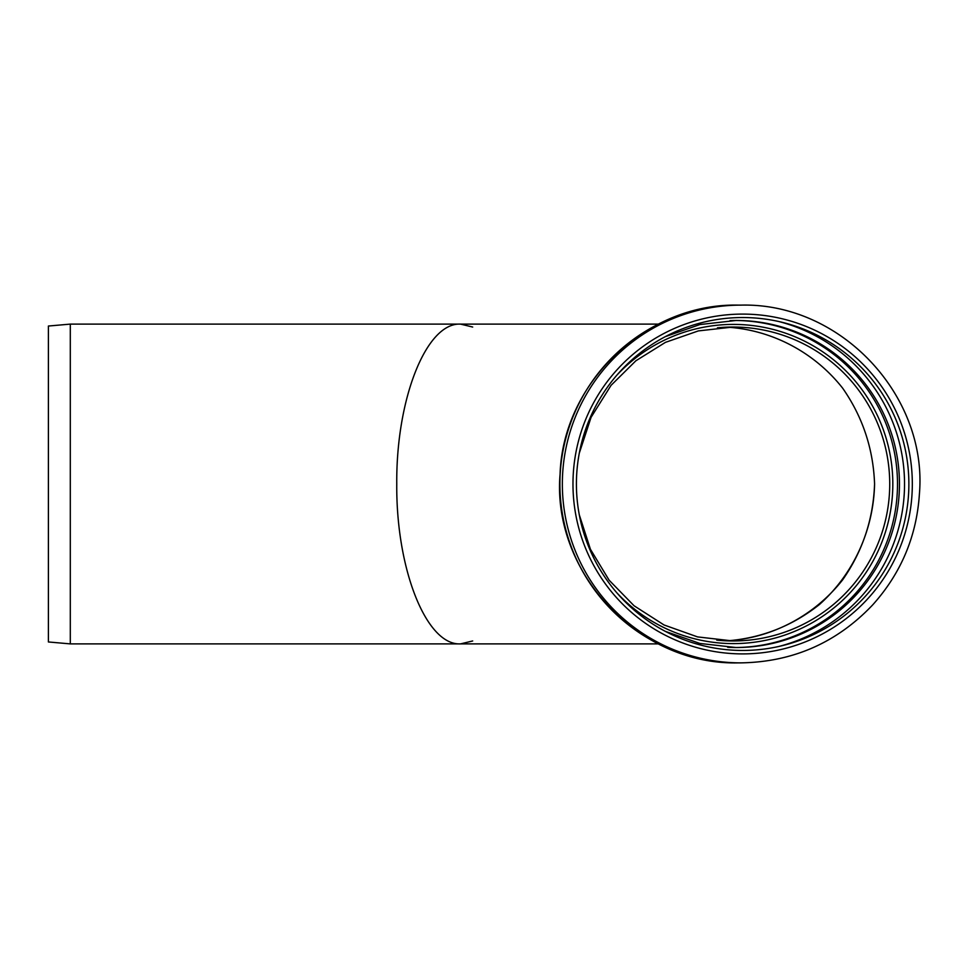 <?xml version="1.0" encoding="UTF-8"?>
<svg xmlns="http://www.w3.org/2000/svg" width="968" height="968" viewBox="0 0 968 968"><rect width="100%" height="100%" fill="white"/><g stroke="black" fill="none" stroke-linecap="round" stroke-linejoin="round"><path stroke-width="1.45" d="M472.686 640.961L460.55 643.889C426.452 645.68 396.045 569.462 396.759 484C396.045 398.538 426.452 322.32 460.55 324.111L472.686 327.039M70.301 484L70.301 324.111L460.55 324.111C426.452 322.32 396.045 398.538 396.759 484C396.045 569.462 426.452 645.68 460.55 643.889L70.301 643.889L70.301 484M70.301 643.889L48.4 641.965L48.4 326.034L70.301 324.111M726.968 640.852C761.32 638.19 792.126 626.09 819.388 604.552C853.377 574.278 873.608 530.077 874.576 484C873.293 448.789 862.645 416.845 842.644 388.156C814.366 352.267 771.956 329.894 726.968 327.148C771.956 329.894 814.366 352.267 842.644 388.156C862.645 416.845 873.293 448.789 874.576 484C873.293 519.211 862.645 551.155 842.644 579.844C814.366 615.733 771.956 638.106 726.968 640.852M742.65 314.092A169.908 169.678 -90 0 1 889.592 568.954A169.908 169.678 -90 0 1 595.707 568.954A169.908 169.678 -90 0 1 742.65 314.092M742.65 317.54A166.46 166.23 -90 0 1 886.603 567.224A166.46 166.23 -90 0 1 598.684 567.224A166.46 166.23 -90 0 1 742.65 317.54M740.98 662.874A178.874 178.62 -90 0 1 562.347 484A178.874 178.62 -90 0 1 740.98 305.126C840.974 302.548 927.767 395.827 919.418 493.825C916.66 536.26 901.075 573.286 872.664 604.915C836.872 642.655 792.974 661.979 740.98 662.874L738.511 662.874A178.874 178.62 -90 0 1 559.891 484A178.874 178.62 -90 0 1 738.511 305.126L740.98 305.126M717.409 327.813A156.961 156.756 -90 0 1 889.725 484A156.961 156.756 -90 0 1 716.744 640.126M616.713 375.342A159.599 159.381 -90 0 1 879.561 547.755A159.599 159.381 -90 0 1 616.713 592.658M735.16 320.469A163.531 163.314 -90 0 1 897.493 484A163.531 163.314 -90 0 1 735.16 647.531M730.066 320.577A163.531 163.314 -90 0 1 899.453 484A163.531 163.314 -90 0 1 727.694 647.314M778.986 321.57A167.791 167.561 -90 0 1 778.986 646.43M658.397 324.111L460.55 324.111M658.397 643.889L460.55 643.889M738.511 662.874C638.505 665.452 551.724 572.173 560.073 474.175C562.94 382.215 646.576 302.948 738.511 305.126M732.97 640.961L697.577 636.908L664.024 624.965L634.028 605.738L609.138 580.219L590.419 549.255L579.288 514.819M579.3 453.145L591.085 417.305L611.074 385.325L635.855 360.798L665.44 342.357L698.351 330.911L732.97 327.039M736.14 647.531L699.852 643.442L665.367 631.378M665.367 336.622L699.852 324.558L736.14 320.469"/></g></svg>
